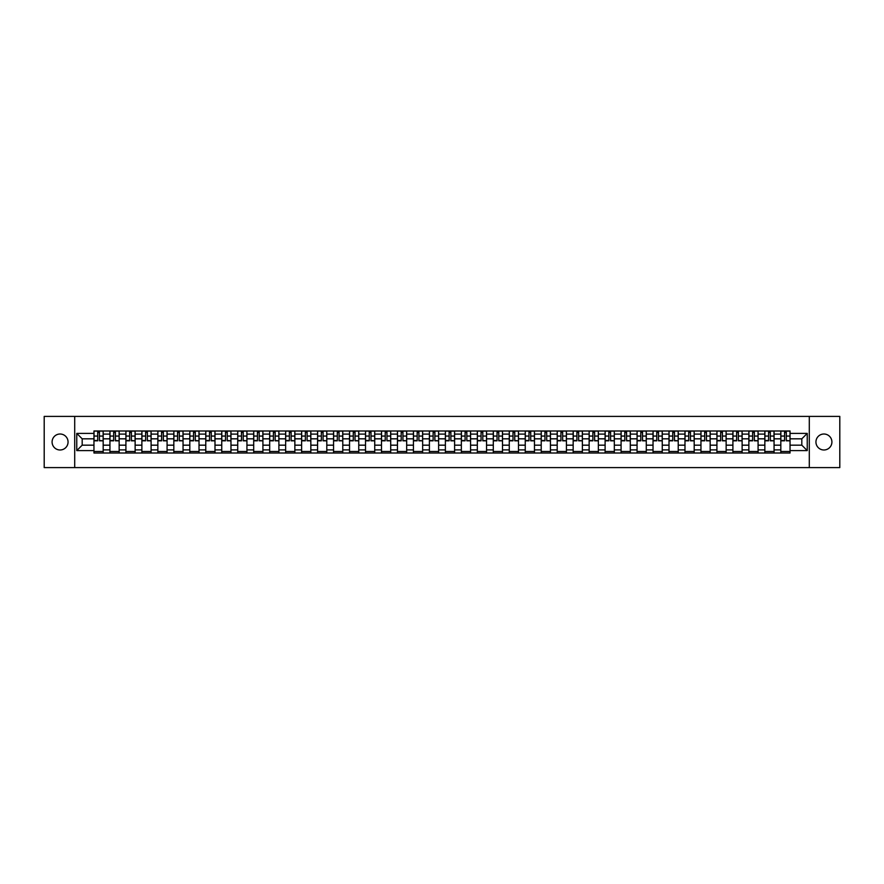 <?xml version="1.0" encoding="UTF-8"?>
<svg xmlns="http://www.w3.org/2000/svg" width="884" height="884" viewBox="0 0 884 884"><rect width="100%" height="100%" fill="white"/><g stroke="black" fill="none" stroke-linecap="round" stroke-linejoin="round"><path stroke-width="1.33" d="M823.932 434.011A7.989 7.989 0 0 0 815.943 442A7.989 7.989 0 0 0 823.932 449.989A7.989 7.989 0 0 0 831.91 442A7.989 7.989 0 0 0 823.932 434.011M60.068 434.011A7.989 7.989 0 0 0 52.09 442A7.989 7.989 0 0 0 60.068 449.989A7.989 7.989 0 0 0 68.057 442A7.989 7.989 0 0 0 60.068 434.011M809.291 467.603L839.8 467.603L839.8 416.397L44.2 416.397L44.2 467.603L809.291 467.603L809.291 416.397M109.936 453.006L109.936 434.11L103.174 434.11L103.174 453.006M103.174 434.11L103.174 430.994M109.936 434.11L109.936 430.994M119.152 430.994L119.152 453.006M125.915 453.006L125.915 430.994M135.13 430.994L135.13 453.006M141.882 453.006L141.882 430.994M151.098 430.994L151.098 453.006M157.86 453.006L157.86 430.994M167.076 430.994L167.076 453.006M173.828 453.006L173.828 430.994M183.043 430.994L183.043 453.006M189.806 453.006L189.806 430.994M199.022 430.994L199.022 453.006M205.773 453.006L205.773 430.994M214.989 430.994L214.989 453.006M221.751 453.006L221.751 430.994M230.967 430.994L230.967 453.006M237.73 453.006L237.73 430.994M246.934 430.994L246.934 453.006M253.697 453.006L253.697 430.994M262.913 430.994L262.913 453.006M269.675 453.006L269.675 430.994M278.891 430.994L278.891 453.006M285.642 453.006L285.642 430.994M294.858 430.994L294.858 453.006M301.621 453.006L301.621 430.994M310.837 430.994L310.837 453.006M317.588 453.006L317.588 430.994M326.804 430.994L326.804 453.006M333.566 453.006L333.566 430.994M342.782 430.994L342.782 453.006M349.534 453.006L349.534 430.994M358.749 430.994L358.749 453.006M365.512 453.006L365.512 430.994M374.728 430.994L374.728 453.006M381.49 453.006L381.49 430.994M390.706 430.994L390.706 453.006M397.457 453.006L397.457 430.994M406.673 430.994L406.673 453.006M413.436 453.006L413.436 430.994M422.651 430.994L422.651 453.006M429.403 453.006L429.403 430.994M438.619 430.994L438.619 453.006M445.381 453.006L445.381 430.994M454.597 430.994L454.597 453.006M461.349 453.006L461.349 430.994M470.564 430.994L470.564 453.006M477.327 453.006L477.327 430.994M486.543 430.994L486.543 453.006M493.294 453.006L493.294 430.994M502.51 430.994L502.51 453.006M509.272 453.006L509.272 430.994M518.488 430.994L518.488 453.006M525.251 453.006L525.251 430.994M534.466 430.994L534.466 453.006M541.218 453.006L541.218 430.994M550.434 430.994L550.434 453.006M557.196 453.006L557.196 430.994M566.412 430.994L566.412 453.006M573.163 453.006L573.163 430.994M582.379 430.994L582.379 453.006M589.142 453.006L589.142 430.994M598.357 430.994L598.357 453.006M605.109 453.006L605.109 430.994M614.325 430.994L614.325 453.006M621.087 453.006L621.087 430.994M630.303 430.994L630.303 453.006M637.066 453.006L637.066 430.994M646.27 430.994L646.27 453.006M653.033 453.006L653.033 430.994M662.249 430.994L662.249 453.006M669.011 453.006L669.011 430.994M678.227 430.994L678.227 453.006M684.978 453.006L684.978 430.994M694.194 430.994L694.194 453.006M700.957 453.006L700.957 430.994M710.172 430.994L710.172 453.006M716.924 453.006L716.924 430.994M726.14 430.994L726.14 453.006M732.902 453.006L732.902 430.994M742.118 430.994L742.118 453.006M748.87 453.006L748.87 430.994M758.085 430.994L758.085 453.006M764.848 453.006L764.848 430.994M774.064 430.994L774.064 453.006M780.826 453.006L780.826 430.994M780.826 445.171L774.064 445.171M764.848 445.171L758.085 445.171M748.87 445.171L742.118 445.171M732.902 445.171L726.14 445.171M716.924 445.171L710.172 445.171M700.957 445.171L694.194 445.171M684.978 445.171L678.227 445.171M669.011 445.171L662.249 445.171M653.033 445.171L646.27 445.171M637.066 445.171L630.303 445.171M621.087 445.171L614.325 445.171M605.109 445.171L598.357 445.171M589.142 445.171L582.379 445.171M573.163 445.171L566.412 445.171M557.196 445.171L550.434 445.171M541.218 445.171L534.466 445.171M525.251 445.171L518.488 445.171M509.272 445.171L502.51 445.171M493.294 445.171L486.543 445.171M477.327 445.171L470.564 445.171M461.349 445.171L454.597 445.171M445.381 445.171L438.619 445.171M429.403 445.171L422.651 445.171M413.436 445.171L406.673 445.171M397.457 445.171L390.706 445.171M381.49 445.171L374.728 445.171M365.512 445.171L358.749 445.171M349.534 445.171L342.782 445.171M333.566 445.171L326.804 445.171M317.588 445.171L310.837 445.171M301.621 445.171L294.858 445.171M285.642 445.171L278.891 445.171M269.675 445.171L262.913 445.171M253.697 445.171L246.934 445.171M237.73 445.171L230.967 445.171M221.751 445.171L214.989 445.171M205.773 445.171L199.022 445.171M189.806 445.171L183.043 445.171M173.828 445.171L167.076 445.171M157.86 445.171L151.098 445.171M141.882 445.171L135.13 445.171M125.915 445.171L119.152 445.171M109.936 445.171L103.174 445.171M780.826 438.829L774.064 438.829M764.848 438.829L758.085 438.829M748.87 438.829L742.118 438.829M732.902 438.829L726.14 438.829M716.924 438.829L710.172 438.829M700.957 438.829L694.194 438.829M684.978 438.829L678.227 438.829M669.011 438.829L662.249 438.829M653.033 438.829L646.27 438.829M637.066 438.829L630.303 438.829M621.087 438.829L614.325 438.829M605.109 438.829L598.357 438.829M589.142 438.829L582.379 438.829M573.163 438.829L566.412 438.829M557.196 438.829L550.434 438.829M541.218 438.829L534.466 438.829M525.251 438.829L518.488 438.829M509.272 438.829L502.51 438.829M493.294 438.829L486.543 438.829M477.327 438.829L470.564 438.829M461.349 438.829L454.597 438.829M445.381 438.829L438.619 438.829M429.403 438.829L422.651 438.829M413.436 438.829L406.673 438.829M397.457 438.829L390.706 438.829M381.49 438.829L374.728 438.829M365.512 438.829L358.749 438.829M349.534 438.829L342.782 438.829M333.566 438.829L326.804 438.829M317.588 438.829L310.837 438.829M301.621 438.829L294.858 438.829M285.642 438.829L278.891 438.829M269.675 438.829L262.913 438.829M253.697 438.829L246.934 438.829M237.73 438.829L230.967 438.829M221.751 438.829L214.989 438.829M205.773 438.829L199.022 438.829M189.806 438.829L183.043 438.829M173.828 438.829L167.076 438.829M157.86 438.829L151.098 438.829M141.882 438.829L135.13 438.829M125.915 438.829L119.152 438.829M109.936 438.829L103.174 438.829M82.19 445.171L93.958 445.171L93.958 438.829L82.19 438.829L82.19 445.171L76.764 450.597L76.764 433.403L93.958 433.403L93.958 438.829M790.042 438.829L790.042 445.171L801.81 445.171L801.81 438.829L790.042 438.829L790.042 430.994L93.958 430.994L93.958 433.403M790.042 433.403L807.236 433.403L807.236 450.597L790.042 450.597L790.042 445.171M93.958 445.171L93.958 453.006L790.042 453.006L790.042 450.597M93.958 450.597L76.764 450.597M74.709 467.603L74.709 416.397M103.174 451.47L93.958 451.47M97.704 432.53L99.439 432.53M119.152 451.47L109.936 451.47M113.671 432.53L115.417 432.53M135.13 451.47L125.915 451.47M129.65 432.53L131.385 432.53M151.098 451.47L141.882 451.47M145.617 432.53L147.363 432.53M167.076 451.47L157.86 451.47M161.595 432.53L163.33 432.53M183.043 451.47L173.828 451.47M177.562 432.53L179.308 432.53M199.022 451.47L189.806 451.47M193.541 432.53L195.287 432.53M214.989 451.47L205.773 451.47M209.519 432.53L211.254 432.53M230.967 451.47L221.751 451.47M225.486 432.53L227.232 432.53M246.934 451.47L237.73 451.47M241.465 432.53L243.199 432.53M262.913 451.47L253.697 451.47M257.432 432.53L259.178 432.53M278.891 451.47L269.675 451.47M273.41 432.53L275.145 432.53M294.858 451.47L285.642 451.47M289.377 432.53L291.123 432.53M310.837 451.47L301.621 451.47M305.356 432.53L307.102 432.53M326.804 451.47L317.588 451.47M321.334 432.53L323.069 432.53M342.782 451.47L333.566 451.47M337.301 432.53L339.047 432.53M358.749 451.47L349.534 451.47M353.28 432.53L355.014 432.53M374.728 451.47L365.512 451.47M369.247 432.53L370.993 432.53M390.706 451.47L381.49 451.47M385.225 432.53L386.96 432.53M406.673 451.47L397.457 451.47M401.192 432.53L402.938 432.53M422.651 451.47L413.436 451.47M417.171 432.53L418.906 432.53M438.619 451.47L429.403 451.47M433.138 432.53L434.884 432.53M454.597 451.47L445.381 451.47M449.116 432.53L450.862 432.53M470.564 451.47L461.349 451.47M465.094 432.53L466.829 432.53M486.543 451.47L477.327 451.47M481.062 432.53L482.808 432.53M502.51 451.47L493.294 451.47M497.04 432.53L498.775 432.53M518.488 451.47L509.272 451.47M513.007 432.53L514.753 432.53M534.466 451.47L525.251 451.47M528.986 432.53L530.72 432.53M550.434 451.47L541.218 451.47M544.953 432.53L546.699 432.53M566.412 451.47L557.196 451.47M560.931 432.53L562.666 432.53M582.379 451.47L573.163 451.47M576.898 432.53L578.644 432.53M598.357 451.47L589.142 451.47M592.877 432.53L594.623 432.53M614.325 451.47L605.109 451.47M608.855 432.53L610.59 432.53M630.303 451.47L621.087 451.47M624.822 432.53L626.568 432.53M646.27 451.47L637.066 451.47M640.801 432.53L642.535 432.53M662.249 451.47L653.033 451.47M656.768 432.53L658.514 432.53M678.227 451.47L669.011 451.47M672.746 432.53L674.481 432.53M694.194 451.47L684.978 451.47M688.713 432.53L690.459 432.53M710.172 451.47L700.957 451.47M704.692 432.53L706.438 432.53M726.14 451.47L716.924 451.47M720.67 432.53L722.405 432.53M742.118 451.47L732.902 451.47M736.637 432.53L738.383 432.53M758.085 451.47L748.87 451.47M752.615 432.53L754.35 432.53M774.064 451.47L764.848 451.47M768.583 432.53L770.329 432.53M790.042 451.47L780.826 451.47M784.561 432.53L786.296 432.53M76.764 433.403L82.19 438.829M801.81 445.171L807.236 450.597M801.81 438.829L807.236 433.403M99.439 440.475L103.13 440.818L99.439 440.818L99.439 431.094L103.13 431.094L101.074 431.094M103.13 440.475L103.13 431.094M97.704 432.431L99.439 432.431M96.058 431.094L94.013 431.094L94.013 440.818L97.704 440.818L97.704 431.094L96.212 431.094M94.013 431.094L100.931 431.094M115.417 440.475L119.097 440.818L115.417 440.818L115.417 431.094L119.097 431.094L117.053 431.094M119.097 440.475L119.097 431.094M113.671 432.431L115.417 432.431M112.036 431.094L109.992 431.094L109.992 440.818L113.671 440.818L113.671 431.094L112.191 431.094M109.992 431.094L116.898 431.094M131.385 440.475L135.075 440.818L131.385 440.818L131.385 431.094L135.075 431.094L133.031 431.094M135.075 440.475L135.075 431.094M129.65 432.431L131.385 432.431M128.014 431.094L125.959 431.094L125.959 440.818L129.65 440.818L129.65 431.094L128.158 431.094M125.959 431.094L132.876 431.094M147.363 440.475L151.042 440.818L147.363 440.818L147.363 431.094L151.042 431.094L148.998 431.094M151.042 440.475L151.042 431.094M145.617 432.431L147.363 432.431M143.982 431.094L141.937 431.094L141.937 440.818L145.617 440.818L145.617 431.094L144.136 431.094M141.937 431.094L148.843 431.094M163.33 440.475L167.021 440.818L163.33 440.818L163.33 431.094L167.021 431.094L164.977 431.094M167.021 440.475L167.021 431.094M161.595 432.431L163.33 432.431M159.96 431.094L157.905 431.094L157.905 440.818L161.595 440.818L161.595 431.094L160.114 431.094M157.905 431.094L164.822 431.094M179.308 440.475L182.999 440.818L179.308 440.818L179.308 431.094L182.999 431.094L180.944 431.094M182.999 440.475L182.999 431.094M177.562 432.431L179.308 432.431M175.927 431.094L173.883 431.094L173.883 440.818L177.562 440.818L177.562 431.094L176.082 431.094M173.883 431.094L180.789 431.094M195.287 440.475L198.966 440.818L195.287 440.818L195.287 431.094L198.966 431.094L196.922 431.094M198.966 440.475L198.966 431.094M193.541 432.431L195.287 432.431M191.905 431.094L189.85 431.094L189.85 440.818L193.541 440.818L193.541 431.094L192.06 431.094M189.85 431.094L196.767 431.094M211.254 440.475L214.945 440.818L211.254 440.818L211.254 431.094L214.945 431.094L212.889 431.094M214.945 440.475L214.945 431.094M209.519 432.431L211.254 432.431M207.873 431.094L205.828 431.094L205.828 440.818L209.519 440.818L209.519 431.094L208.027 431.094M205.828 431.094L212.746 431.094M227.232 440.475L230.912 440.818L227.232 440.818L227.232 431.094L230.912 431.094L228.868 431.094M230.912 440.475L230.912 431.094M225.486 432.431L227.232 432.431M223.851 431.094L221.807 431.094L221.807 440.818L225.486 440.818L225.486 431.094L224.006 431.094M221.807 431.094L228.713 431.094M243.199 440.475L246.89 440.818L243.199 440.818L243.199 431.094L246.89 431.094L244.846 431.094M246.89 440.475L246.89 431.094M241.465 432.431L243.199 432.431M239.818 431.094L237.774 431.094L237.774 440.818L241.465 440.818L241.465 431.094L239.973 431.094M237.774 431.094L244.691 431.094M259.178 440.475L262.857 440.818L259.178 440.818L259.178 431.094L262.857 431.094L260.813 431.094M262.857 440.475L262.857 431.094M257.432 432.431L259.178 432.431M255.796 431.094L253.752 431.094L253.752 440.818L257.432 440.818L257.432 431.094L255.951 431.094M253.752 431.094L260.658 431.094M275.145 440.475L278.836 440.818L275.145 440.818L275.145 431.094L278.836 431.094L276.791 431.094M278.836 440.475L278.836 431.094M273.41 432.431L275.145 432.431M271.775 431.094L269.719 431.094L269.719 440.818L273.41 440.818L273.41 431.094L271.918 431.094M269.719 431.094L276.637 431.094M291.123 440.475L294.814 440.818L291.123 440.818L291.123 431.094L294.814 431.094L292.759 431.094M294.814 440.475L294.814 431.094M289.377 432.431L291.123 432.431M287.742 431.094L285.698 431.094L285.698 440.818L289.377 440.818L289.377 431.094L287.897 431.094M285.698 431.094L292.604 431.094M307.102 440.475L310.781 440.818L307.102 440.818L307.102 431.094L310.781 431.094L308.737 431.094M310.781 440.475L310.781 431.094M305.356 432.431L307.102 432.431M303.72 431.094L301.665 431.094L301.665 440.818L305.356 440.818L305.356 431.094L303.875 431.094M301.665 431.094L308.582 431.094M323.069 440.475L326.76 440.818L323.069 440.818L323.069 431.094L326.76 431.094L324.704 431.094M326.76 440.475L326.76 431.094M321.334 432.431L323.069 432.431M319.688 431.094L317.643 431.094L317.643 440.818L321.334 440.818L321.334 431.094L319.842 431.094M317.643 431.094L324.55 431.094M339.047 440.475L342.727 440.818L339.047 440.818L339.047 431.094L342.727 431.094L340.683 431.094M342.727 440.475L342.727 431.094M337.301 432.431L339.047 432.431M335.666 431.094L333.622 431.094L333.622 440.818L337.301 440.818L337.301 431.094L335.821 431.094M333.622 431.094L340.528 431.094M355.014 440.475L358.705 440.818L355.014 440.818L355.014 431.094L358.705 431.094L356.65 431.094M358.705 440.475L358.705 431.094M353.28 432.431L355.014 432.431M351.633 431.094L349.589 431.094L349.589 440.818L353.28 440.818L353.28 431.094L351.788 431.094M349.589 431.094L356.506 431.094M370.993 440.475L374.672 440.818L370.993 440.818L370.993 431.094L374.672 431.094L372.628 431.094M374.672 440.475L374.672 431.094M369.247 432.431L370.993 432.431M367.611 431.094L365.567 431.094L365.567 440.818L369.247 440.818L369.247 431.094L367.766 431.094M365.567 431.094L372.473 431.094M386.96 440.475L390.651 440.818L386.96 440.818L386.96 431.094L390.651 431.094L388.606 431.094M390.651 440.475L390.651 431.094M385.225 432.431L386.96 432.431M383.59 431.094L381.534 431.094L381.534 440.818L385.225 440.818L385.225 431.094L383.733 431.094M381.534 431.094L388.452 431.094M402.938 440.475L406.618 440.818L402.938 440.818L402.938 431.094L406.618 431.094L404.574 431.094M406.618 440.475L406.618 431.094M401.192 432.431L402.938 432.431M399.557 431.094L397.513 431.094L397.513 440.818L401.192 440.818L401.192 431.094L399.712 431.094M397.513 431.094L404.419 431.094M418.906 440.475L422.596 440.818L418.906 440.818L418.906 431.094L422.596 431.094L420.552 431.094M422.596 440.475L422.596 431.094M417.171 432.431L418.906 432.431M415.535 431.094L413.48 431.094L413.48 440.818L417.171 440.818L417.171 431.094L415.69 431.094M413.48 431.094L420.397 431.094M434.884 440.475L438.574 440.818L434.884 440.818L434.884 431.094L438.574 431.094L436.519 431.094M438.574 440.475L438.574 431.094M433.138 432.431L434.884 432.431M431.502 431.094L429.458 431.094L429.458 440.818L433.138 440.818L433.138 431.094L431.657 431.094M429.458 431.094L436.364 431.094M450.862 440.475L454.542 440.818L450.862 440.818L450.862 431.094L454.542 431.094L452.498 431.094M454.542 440.475L454.542 431.094M449.116 432.431L450.862 432.431M447.481 431.094L445.425 431.094L445.425 440.818L449.116 440.818L449.116 431.094L447.636 431.094M445.425 431.094L452.343 431.094M466.829 440.475L470.52 440.818L466.829 440.818L466.829 431.094L470.52 431.094L468.465 431.094M470.52 440.475L470.52 431.094M465.094 432.431L466.829 432.431M463.448 431.094L461.404 431.094L461.404 440.818L465.094 440.818L465.094 431.094L463.603 431.094M461.404 431.094L468.31 431.094M482.808 440.475L486.487 440.818L482.808 440.818L482.808 431.094L486.487 431.094L484.443 431.094M486.487 440.475L486.487 431.094M481.062 432.431L482.808 432.431M479.426 431.094L477.382 431.094L477.382 440.818L481.062 440.818L481.062 431.094L479.581 431.094M477.382 431.094L484.288 431.094M498.775 440.475L502.466 440.818L498.775 440.818L498.775 431.094L502.466 431.094L500.41 431.094M502.466 440.475L502.466 431.094M497.04 432.431L498.775 432.431M495.394 431.094L493.349 431.094L493.349 440.818L497.04 440.818L497.04 431.094L495.548 431.094M493.349 431.094L500.267 431.094M514.753 440.475L518.433 440.818L514.753 440.818L514.753 431.094L518.433 431.094L516.389 431.094M518.433 440.475L518.433 431.094M513.007 432.431L514.753 432.431M511.372 431.094L509.328 431.094L509.328 440.818L513.007 440.818L513.007 431.094L511.527 431.094M509.328 431.094L516.234 431.094M530.72 440.475L534.411 440.818L530.72 440.818L530.72 431.094L534.411 431.094L532.367 431.094M534.411 440.475L534.411 431.094M528.986 432.431L530.72 432.431M527.35 431.094L525.295 431.094L525.295 440.818L528.986 440.818L528.986 431.094L527.494 431.094M525.295 431.094L532.212 431.094M546.699 440.475L550.378 440.818L546.699 440.818L546.699 431.094L550.378 431.094L548.334 431.094M550.378 440.475L550.378 431.094M544.953 432.431L546.699 432.431M543.317 431.094L541.273 431.094L541.273 440.818L544.953 440.818L544.953 431.094L543.472 431.094M541.273 431.094L548.179 431.094M562.666 440.475L566.357 440.818L562.666 440.818L562.666 431.094L566.357 431.094L564.312 431.094M566.357 440.475L566.357 431.094M560.931 432.431L562.666 432.431M559.296 431.094L557.24 431.094L557.24 440.818L560.931 440.818L560.931 431.094L559.45 431.094M557.24 431.094L564.158 431.094M578.644 440.475L582.335 440.818L578.644 440.818L578.644 431.094L582.335 431.094L580.28 431.094M582.335 440.475L582.335 431.094M576.898 432.431L578.644 432.431M575.263 431.094L573.219 431.094L573.219 440.818L576.898 440.818L576.898 431.094L575.418 431.094M573.219 431.094L580.125 431.094M594.623 440.475L598.302 440.818L594.623 440.818L594.623 431.094L598.302 431.094L596.258 431.094M598.302 440.475L598.302 431.094M592.877 432.431L594.623 432.431M591.241 431.094L589.186 431.094L589.186 440.818L592.877 440.818L592.877 431.094L591.396 431.094M589.186 431.094L596.103 431.094M610.59 440.475L614.281 440.818L610.59 440.818L610.59 431.094L614.281 431.094L612.225 431.094M614.281 440.475L614.281 431.094M608.855 432.431L610.59 432.431M607.209 431.094L605.164 431.094L605.164 440.818L608.855 440.818L608.855 431.094L607.363 431.094M605.164 431.094L612.082 431.094M626.568 440.475L630.248 440.818L626.568 440.818L626.568 431.094L630.248 431.094L628.204 431.094M630.248 440.475L630.248 431.094M624.822 432.431L626.568 432.431M623.187 431.094L621.143 431.094L621.143 440.818L624.822 440.818L624.822 431.094L623.342 431.094M621.143 431.094L628.049 431.094M642.535 440.475L646.226 440.818L642.535 440.818L642.535 431.094L646.226 431.094L644.182 431.094M646.226 440.475L646.226 431.094M640.801 432.431L642.535 432.431M639.154 431.094L637.11 431.094L637.11 440.818L640.801 440.818L640.801 431.094L639.309 431.094M637.11 431.094L644.027 431.094M658.514 440.475L662.193 440.818L658.514 440.818L658.514 431.094L662.193 431.094L660.149 431.094M662.193 440.475L662.193 431.094M656.768 432.431L658.514 432.431M655.132 431.094L653.088 431.094L653.088 440.818L656.768 440.818L656.768 431.094L655.287 431.094M653.088 431.094L659.994 431.094M674.481 440.475L678.172 440.818L674.481 440.818L674.481 431.094L678.172 431.094L676.127 431.094M678.172 440.475L678.172 431.094M672.746 432.431L674.481 432.431M671.111 431.094L669.055 431.094L669.055 440.818L672.746 440.818L672.746 431.094L671.254 431.094M669.055 431.094L675.973 431.094M690.459 440.475L694.15 440.818L690.459 440.818L690.459 431.094L694.15 431.094L692.095 431.094M694.15 440.475L694.15 431.094M688.713 432.431L690.459 432.431M687.078 431.094L685.034 431.094L685.034 440.818L688.713 440.818L688.713 431.094L687.233 431.094M685.034 431.094L691.94 431.094M706.438 440.475L710.117 440.818L706.438 440.818L706.438 431.094L710.117 431.094L708.073 431.094M710.117 440.475L710.117 431.094M704.692 432.431L706.438 432.431M703.056 431.094L701.001 431.094L701.001 440.818L704.692 440.818L704.692 431.094L703.211 431.094M701.001 431.094L707.918 431.094M722.405 440.475L726.096 440.818L722.405 440.818L722.405 431.094L726.096 431.094L724.04 431.094M726.096 440.475L726.096 431.094M720.67 432.431L722.405 432.431M719.024 431.094L716.979 431.094L716.979 440.818L720.67 440.818L720.67 431.094L719.178 431.094M716.979 431.094L723.885 431.094M738.383 440.475L742.063 440.818L738.383 440.818L738.383 431.094L742.063 431.094L740.019 431.094M742.063 440.475L742.063 431.094M736.637 432.431L738.383 432.431M735.002 431.094L732.958 431.094L732.958 440.818L736.637 440.818L736.637 431.094L735.156 431.094M732.958 431.094L739.864 431.094M754.35 440.475L758.041 440.818L754.35 440.818L754.35 431.094L758.041 431.094L755.986 431.094M758.041 440.475L758.041 431.094M752.615 432.431L754.35 432.431M750.969 431.094L748.925 431.094L748.925 440.818L752.615 440.818L752.615 431.094L751.124 431.094M748.925 431.094L755.842 431.094M770.329 440.475L774.008 440.818L770.329 440.818L770.329 431.094L774.008 431.094L771.964 431.094M774.008 440.475L774.008 431.094M768.583 432.431L770.329 432.431M766.947 431.094L764.903 431.094L764.903 440.818L768.583 440.818L768.583 431.094L767.102 431.094M764.903 431.094L771.809 431.094M786.296 440.475L789.987 440.818L786.296 440.818L786.296 431.094L789.987 431.094L787.942 431.094M789.987 440.475L789.987 431.094M784.561 432.431L786.296 432.431M782.926 431.094L780.87 431.094L780.87 440.818L784.561 440.818L784.561 431.094L783.069 431.094M780.87 431.094L787.788 431.094M764.848 434.11L758.085 434.11M748.87 434.11L742.118 434.11M732.902 434.11L726.14 434.11M716.924 434.11L710.172 434.11M700.957 434.11L694.194 434.11M684.978 434.11L678.227 434.11M669.011 434.11L662.249 434.11M653.033 434.11L646.27 434.11M637.066 434.11L630.303 434.11M621.087 434.11L614.325 434.11M605.109 434.11L598.357 434.11M589.142 434.11L582.379 434.11M573.163 434.11L566.412 434.11M557.196 434.11L550.434 434.11M541.218 434.11L534.466 434.11M525.251 434.11L518.488 434.11M509.272 434.11L502.51 434.11M493.294 434.11L486.543 434.11M477.327 434.11L470.564 434.11M461.349 434.11L454.597 434.11M445.381 434.11L438.619 434.11M429.403 434.11L422.651 434.11M413.436 434.11L406.673 434.11M397.457 434.11L390.706 434.11M381.49 434.11L374.728 434.11M365.512 434.11L358.749 434.11M349.534 434.11L342.782 434.11M333.566 434.11L326.804 434.11M317.588 434.11L310.837 434.11M301.621 434.11L294.858 434.11M285.642 434.11L278.891 434.11M269.675 434.11L262.913 434.11M253.697 434.11L246.934 434.11M237.73 434.11L230.967 434.11M221.751 434.11L214.989 434.11M205.773 434.11L199.022 434.11M189.806 434.11L183.043 434.11M173.828 434.11L167.076 434.11M157.86 434.11L151.098 434.11M141.882 434.11L135.13 434.11M125.915 434.11L119.152 434.11M780.826 434.11L774.064 434.11M764.848 449.89L758.085 449.89M748.87 449.89L742.118 449.89M732.902 449.89L726.14 449.89M716.924 449.89L710.172 449.89M700.957 449.89L694.194 449.89M684.978 449.89L678.227 449.89M669.011 449.89L662.249 449.89M653.033 449.89L646.27 449.89M637.066 449.89L630.303 449.89M621.087 449.89L614.325 449.89M605.109 449.89L598.357 449.89M589.142 449.89L582.379 449.89M573.163 449.89L566.412 449.89M557.196 449.89L550.434 449.89M541.218 449.89L534.466 449.89M525.251 449.89L518.488 449.89M509.272 449.89L502.51 449.89M493.294 449.89L486.543 449.89M477.327 449.89L470.564 449.89M461.349 449.89L454.597 449.89M445.381 449.89L438.619 449.89M429.403 449.89L422.651 449.89M413.436 449.89L406.673 449.89M397.457 449.89L390.706 449.89M381.49 449.89L374.728 449.89M365.512 449.89L358.749 449.89M349.534 449.89L342.782 449.89M333.566 449.89L326.804 449.89M317.588 449.89L310.837 449.89M301.621 449.89L294.858 449.89M285.642 449.89L278.891 449.89M269.675 449.89L262.913 449.89M253.697 449.89L246.934 449.89M237.73 449.89L230.967 449.89M221.751 449.89L214.989 449.89M205.773 449.89L199.022 449.89M189.806 449.89L183.043 449.89M173.828 449.89L167.076 449.89M157.86 449.89L151.098 449.89M141.882 449.89L135.13 449.89M125.915 449.89L119.152 449.89M109.936 449.89L103.174 449.89M780.826 449.89L774.064 449.89M99.439 436.066L103.13 436.066M94.013 440.475L97.704 440.475M94.013 436.066L97.704 436.066M115.417 436.066L119.097 436.066M109.992 440.475L113.671 440.475M109.992 436.066L113.671 436.066M131.385 436.066L135.075 436.066M125.959 440.475L129.65 440.475M125.959 436.066L129.65 436.066M147.363 436.066L151.042 436.066M141.937 440.475L145.617 440.475M141.937 436.066L145.617 436.066M163.33 436.066L167.021 436.066M157.905 440.475L161.595 440.475M157.905 436.066L161.595 436.066M179.308 436.066L182.999 436.066M173.883 440.475L177.562 440.475M173.883 436.066L177.562 436.066M195.287 436.066L198.966 436.066M189.85 440.475L193.541 440.475M189.85 436.066L193.541 436.066M211.254 436.066L214.945 436.066M205.828 440.475L209.519 440.475M205.828 436.066L209.519 436.066M227.232 436.066L230.912 436.066M221.807 440.475L225.486 440.475M221.807 436.066L225.486 436.066M243.199 436.066L246.89 436.066M237.774 440.475L241.465 440.475M237.774 436.066L241.465 436.066M259.178 436.066L262.857 436.066M253.752 440.475L257.432 440.475M253.752 436.066L257.432 436.066M275.145 436.066L278.836 436.066M269.719 440.475L273.41 440.475M269.719 436.066L273.41 436.066M291.123 436.066L294.814 436.066M285.698 440.475L289.377 440.475M285.698 436.066L289.377 436.066M307.102 436.066L310.781 436.066M301.665 440.475L305.356 440.475M301.665 436.066L305.356 436.066M323.069 436.066L326.76 436.066M317.643 440.475L321.334 440.475M317.643 436.066L321.334 436.066M339.047 436.066L342.727 436.066M333.622 440.475L337.301 440.475M333.622 436.066L337.301 436.066M355.014 436.066L358.705 436.066M349.589 440.475L353.28 440.475M349.589 436.066L353.28 436.066M370.993 436.066L374.672 436.066M365.567 440.475L369.247 440.475M365.567 436.066L369.247 436.066M386.96 436.066L390.651 436.066M381.534 440.475L385.225 440.475M381.534 436.066L385.225 436.066M402.938 436.066L406.618 436.066M397.513 440.475L401.192 440.475M397.513 436.066L401.192 436.066M418.906 436.066L422.596 436.066M413.48 440.475L417.171 440.475M413.48 436.066L417.171 436.066M434.884 436.066L438.574 436.066M429.458 440.475L433.138 440.475M429.458 436.066L433.138 436.066M450.862 436.066L454.542 436.066M445.425 440.475L449.116 440.475M445.425 436.066L449.116 436.066M466.829 436.066L470.52 436.066M461.404 440.475L465.094 440.475M461.404 436.066L465.094 436.066M482.808 436.066L486.487 436.066M477.382 440.475L481.062 440.475M477.382 436.066L481.062 436.066M498.775 436.066L502.466 436.066M493.349 440.475L497.04 440.475M493.349 436.066L497.04 436.066M514.753 436.066L518.433 436.066M509.328 440.475L513.007 440.475M509.328 436.066L513.007 436.066M530.72 436.066L534.411 436.066M525.295 440.475L528.986 440.475M525.295 436.066L528.986 436.066M546.699 436.066L550.378 436.066M541.273 440.475L544.953 440.475M541.273 436.066L544.953 436.066M562.666 436.066L566.357 436.066M557.24 440.475L560.931 440.475M557.24 436.066L560.931 436.066M578.644 436.066L582.335 436.066M573.219 440.475L576.898 440.475M573.219 436.066L576.898 436.066M594.623 436.066L598.302 436.066M589.186 440.475L592.877 440.475M589.186 436.066L592.877 436.066M610.59 436.066L614.281 436.066M605.164 440.475L608.855 440.475M605.164 436.066L608.855 436.066M626.568 436.066L630.248 436.066M621.143 440.475L624.822 440.475M621.143 436.066L624.822 436.066M642.535 436.066L646.226 436.066M637.11 440.475L640.801 440.475M637.11 436.066L640.801 436.066M658.514 436.066L662.193 436.066M653.088 440.475L656.768 440.475M653.088 436.066L656.768 436.066M674.481 436.066L678.172 436.066M669.055 440.475L672.746 440.475M669.055 436.066L672.746 436.066M690.459 436.066L694.15 436.066M685.034 440.475L688.713 440.475M685.034 436.066L688.713 436.066M706.438 436.066L710.117 436.066M701.001 440.475L704.692 440.475M701.001 436.066L704.692 436.066M722.405 436.066L726.096 436.066M716.979 440.475L720.67 440.475M716.979 436.066L720.67 436.066M738.383 436.066L742.063 436.066M732.958 440.475L736.637 440.475M732.958 436.066L736.637 436.066M754.35 436.066L758.041 436.066M748.925 440.475L752.615 440.475M748.925 436.066L752.615 436.066M770.329 436.066L774.008 436.066M764.903 440.475L768.583 440.475M764.903 436.066L768.583 436.066M786.296 436.066L789.987 436.066M780.87 440.475L784.561 440.475M780.87 436.066L784.561 436.066"/></g></svg>
